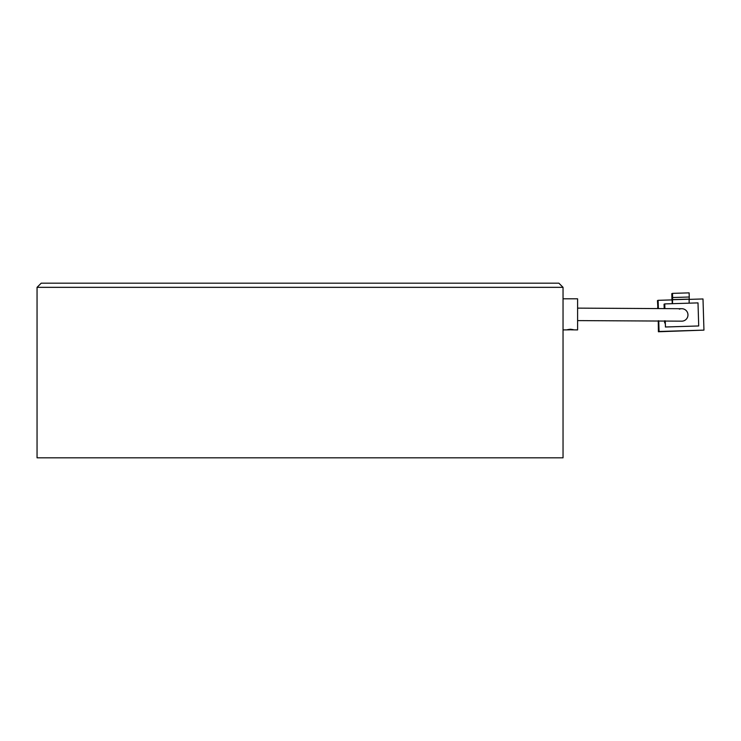 <?xml version="1.0" encoding="UTF-8"?>
<svg xmlns="http://www.w3.org/2000/svg" width="741" height="741" viewBox="0 0 741 741"><rect width="100%" height="100%" fill="white"/><g stroke="black" fill="none" stroke-linecap="round" stroke-linejoin="round"><path stroke-width="1.11" d="M558.89 283.182L563.04 287.341L37.05 287.341L41.209 283.182L558.89 283.182M563.04 323.095L563.04 457.818L37.05 457.818L37.05 287.341M567.097 329.865L563.04 329.912L563.04 287.341M577.6 308.126L682.155 308.71A6.234 6.234 -112.5 0 1 687.963 314.934A6.234 6.234 -112.5 0 1 681.312 321.159A6.234 6.234 67.5 0 0 687.963 314.749A6.234 6.234 67.5 0 0 679.349 309.173M665.27 320.816L665.455 326.976L698.707 325.966L698.003 302.893L664.76 303.912L664.056 304.199L664.186 308.33M671.976 299.901L672.402 303.671M672.282 299.892L672.152 303.68M658.36 308.284L658.119 300.318L672.041 299.901M658.119 300.318L657.452 300.596L657.841 307.237M689.195 303.162L689.074 299.383L702.996 298.956L703.95 330.125L659.073 331.486L658.74 320.76M664.566 320.807L664.631 322.9L665.251 322.881M703.95 330.125L658.397 331.764L658.258 320.76M659.073 331.486L658.397 331.764M657.878 308.275L657.656 307.246M665.455 326.976L665.242 322.641L664.631 322.9M664.76 303.912L664.89 308.339M698.707 325.966L665.381 327.003M672.495 303.671L672.624 297.521L689.25 297.021L689.121 303.171M671.967 299.901L671.781 293.668L672.504 293.371L672.624 297.521M672.374 299.735L689 299.225M672.504 293.371L689.121 292.862L689.25 297.021M689.278 299.114L672.652 299.614M570.422 329.773C566.133 329.986 566.133 329.801 570.422 329.236C574.72 329.801 574.72 329.986 570.422 329.773C566.133 329.986 566.133 329.801 570.422 329.236C574.72 329.801 574.72 329.986 570.422 329.773M573.756 329.865L577.6 329.912L577.6 298.818L563.04 298.818L563.04 299.614M681.312 321.159L577.6 320.603"/></g></svg>
